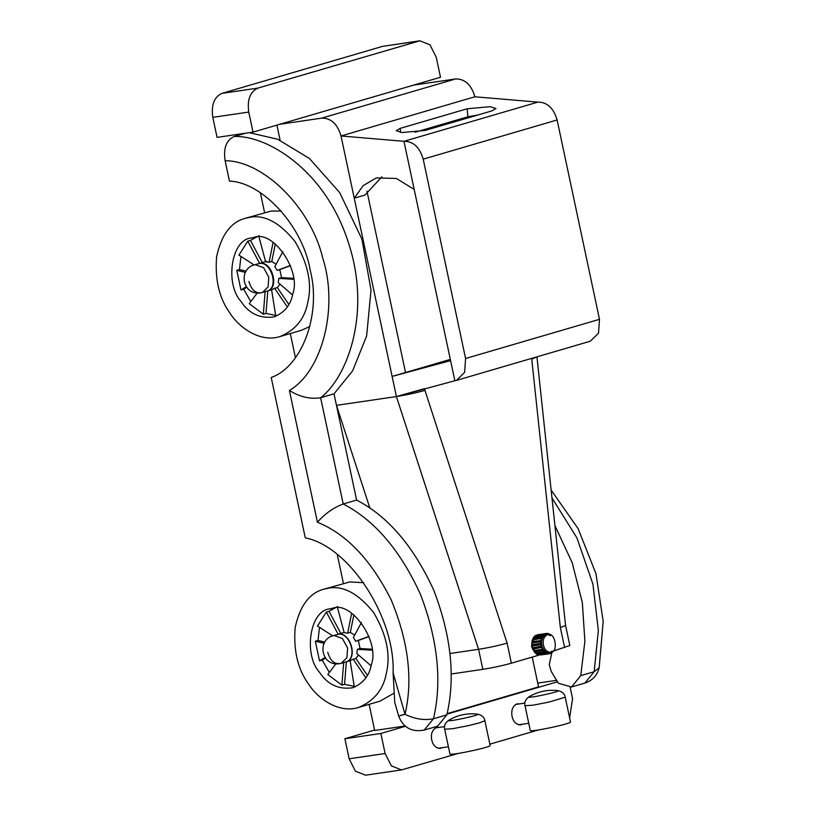 <?xml version="1.0" encoding="UTF-8"?>
<svg xmlns="http://www.w3.org/2000/svg" width="816" height="816" viewBox="0 0 816 816"><rect width="100%" height="100%" fill="white"/><g stroke="black" fill="none" stroke-linecap="round" stroke-linejoin="round"><path stroke-width="1.22" d="M447.127 713.643L538.54 686.888L532.205 657.094M276.899 125.123L280.123 140.281L276.899 125.123M225.114 160.701C263.711 160.803 310.876 207.825 322.708 257.989C338.64 307.051 322.544 371.086 289.405 390.487C299.819 396.953 310.223 399.381 320.627 397.749L334.019 393.832L356.602 500.075L343.21 503.992L320.627 397.749C347.075 377.584 372.137 312.701 347.993 241.414C324.85 169.759 266.852 135.13 234.192 136.486C226.287 140.138 223.258 148.206 225.114 160.701L229.449 181.091C262.976 182.386 303.052 226.726 310.264 270.494C321.535 313.67 302.155 366.731 271.198 377.492L305.276 537.856C349.197 546.373 395.352 617.314 393.088 672.802L394.75 702.403L398.677 716.06C403.237 727.699 411.743 732.38 424.187 730.096L433.48 718.753C442.17 681.176 437.804 639.652 420.383 594.17C400.197 550.178 374.473 520.118 343.21 503.992C333.448 507.685 324.85 513.764 317.414 522.24C346.545 534.062 371.158 559.98 391.252 600.005C408.479 641.774 413.069 679.881 405.032 714.306C414.967 719.1 424.442 720.589 433.48 718.753L446.862 714.836C455.563 677.26 451.197 635.735 433.775 590.254C413.59 546.261 387.865 516.202 356.602 500.075L334.019 393.832L336.467 405.348L396.403 396.556L392.129 376.431L450.585 360.621L454.859 380.746L396.403 396.556L478.574 649.312C488.478 647.731 497.984 645.68 507.113 643.141L424.942 390.395C415.813 392.924 406.307 394.975 396.403 396.556L424.565 388.64L424.942 390.395M404.522 725.506L405.032 725.965M404.634 726.077L374.666 730.473L369.118 704.371M343.424 583.471L337.304 554.666M295.433 357.724L290.302 333.55M264.598 212.65L260.375 192.76M419.863 40.8L382.612 46.359L221.932 93.371C214.129 97.012 211.089 104.999 212.803 117.341L248.768 112.067C247.054 99.725 250.094 91.739 257.897 88.097L419.863 40.8L429.961 44.819L436.234 57.212L440.487 77.255L253.031 132.11L248.768 112.067M253.031 132.11L217.066 137.384L212.803 117.341M442.129 747.721L440.222 748.415C435.775 748.088 432.939 745.243 431.715 739.877C430.644 733.431 432.449 729.229 437.121 727.27L439.151 727.393M522.464 724.21L520.567 724.904C516.12 724.577 513.284 721.732 512.05 716.377C510.989 709.93 512.795 705.728 517.466 703.769L519.486 703.882M570.16 687.296L572.577 698.659L569.619 717.917M555.778 680.452L537.734 683.104M374.585 730.055L344.893 738.745L349.156 758.788L355.419 771.181L365.527 775.2L401.492 769.927L391.384 765.898L385.121 753.515L349.156 758.788M457.919 753.505L401.492 769.927M344.893 738.745L380.858 733.472L385.121 753.515M489.855 744.161L538.264 729.994M380.858 733.472L405.419 726.281M447.025 714.112L557.032 681.921M536.918 356.847L531.746 359.142L560.357 627.565L565.57 625.464L569.833 645.497L553.085 651.137M539.009 655.105L511.367 663.194C502.248 665.723 492.742 667.774 482.837 669.355L451.064 674.016M533.389 650.383L531.583 646.629L532.052 641.294M533.174 639.734L542.569 638.092L541.855 637.337L532.858 638.663L533.582 639.407L533.185 640.448M534.511 651.341L533.633 650.638M405.521 372.514L366.986 191.23M279.817 124.277L321.769 118.116C331.082 118.065 337.498 124.012 341.017 135.966L396.403 396.556M465.12 117.606L465.344 118.667M381.908 176.807L364.956 195.075L354.246 198.206L363.151 185.63L376.411 177.888L396.392 178.469L414.191 189.414L403.961 141.311L537.866 102.122L474.912 96.778L341.017 135.966L474.912 96.778C471.393 84.833 464.977 78.887 455.675 78.938L321.769 118.116M413.712 85.088L455.675 78.938M565.57 625.464L536.959 357.031M449.963 653.504L478.574 649.312L482.837 669.355M369.903 508.205L336.467 405.348M450.524 360.366L424.708 367.353L450.422 359.876M392.129 376.431L450.32 359.407M467.803 116.821L468.027 117.881M477.778 115.025L467.833 116.81L415.089 132.243M491.987 110.864L425.044 130.458L401.931 132.539L396.26 130.703L400.248 128.357L467.191 108.763L490.304 106.682L495.975 108.518L491.987 110.864M465.579 358.499L464.63 372.371L456.368 380.419L590.264 341.231L598.526 333.193L599.485 319.321L465.579 358.499L423.208 159.151L557.114 119.972C553.585 108.028 547.169 102.071 537.866 102.122L403.961 141.311L341.017 135.966L354.246 198.206M423.208 159.151C419.689 147.206 413.273 141.26 403.961 141.311L454.859 380.746L456.368 380.419M557.114 119.972L599.485 319.321M403.92 714.5C396.76 716.601 397.137 716.53 405.032 714.306L393.088 672.802M245.279 133.243L234.192 136.486M334.019 393.832L352.614 370.872L366.629 335.988L371.025 290.098L361.916 239.119L339.67 192.576L309.407 158.467L277.705 139.271L249.247 132.661M424.187 730.096L437.58 726.179L446.862 714.836M345.199 662.143C358.489 659.614 350.146 631.696 338.15 634.318L333.071 635.725C317.036 639.775 320.79 666.142 339.201 663.755L341.149 663.326L346.933 657.696L347.606 647.986L342.424 638.51L334.132 635.491L333.071 635.725M266.373 291.322C279.674 288.793 271.32 260.875 259.325 263.497L254.255 264.904C238.211 268.954 241.975 295.331 260.375 292.934L262.334 292.505L268.117 286.875L268.78 277.165L263.599 267.699L255.306 264.67L254.255 264.904M551.147 490.11L578.095 528.584L595.935 573.628L603.197 621.364L599.168 667.753L594.16 671.731L598.352 630.452L592.906 584.032L576.881 537.826L551.973 497.893M551.983 651.913L549.26 664.652L551.208 671.395L558.368 683.227L571.486 687.001L580.768 675.648L584.888 641.233L582.338 602.626L572.23 562.836L554.921 525.575M545.465 634.981L545.149 633.808L537.326 634.787L546.312 633.461L546.496 634.685L544.588 635.113M543.823 636.174L543.272 635.154L534.286 636.48L535.276 635.613L544.272 634.297L544.7 635.409L542.783 636.327M532.858 638.663L533.582 637.357L542.579 636.041L543.211 636.949L542.569 638.092M541.834 640.55L532.022 641.458L532.409 639.846L541.406 638.52L542.171 639.132L541.834 640.55L532.848 641.876L532.705 643.079M541.691 643.314L531.859 644.589L531.869 642.824L541.691 641.764L541.691 643.314L532.695 644.63L532.828 645.884L541.824 644.569L542.15 646.109L532.379 647.761L532.001 646.017L540.998 644.701L541.365 646.445M543.456 645.119C544.496 649.658 546.893 652.066 550.657 652.341C558.674 652.606 555.278 631.931 548.036 634.46C544.078 636.113 542.558 639.673 543.456 645.119M542.528 647.282L543.16 648.649L542.518 649.342L533.531 650.658L532.817 649.097L542.528 647.282L533.542 648.598L533.154 647.425M543.762 649.638L544.639 650.709L544.201 651.678L535.204 652.994L534.215 651.78L543.211 650.464L543.762 649.638L534.776 650.954L534.174 649.975M544.241 651.576L546.424 652.066L546.23 653.218L537.234 654.534L536.071 653.789L545.068 652.463L546.23 653.218M546.343 652.545L548.352 652.596L548.423 653.83L538.203 654.932L548.423 653.83M550.657 652.341L548.362 652.678L549.209 652.555L549.392 653.779L550.555 653.432L550.229 652.259M551.881 651.066L552.432 652.076L551.432 652.943L551.004 651.821M550.463 653.086L551.432 652.943M540.386 655.003L549.392 653.779M547.199 653.606L547.271 652.412M538.285 653.728L538.203 654.932M545.068 652.463L545.404 651.403M536.408 652.729L536.071 653.789M543.211 650.464L544.201 651.678M534.776 650.954L534.215 651.78M541.804 647.782L542.518 649.342M533.542 648.598L532.817 649.097M540.998 644.701L541.824 644.569M532.828 645.884L532.001 646.017M531.859 644.589L532.695 644.63M540.855 641.509L540.845 643.273M532.022 641.458L532.848 641.876M541.406 638.52L541.018 640.132M542.579 636.041L541.855 637.337M534.286 636.48L534.837 637.49M544.272 634.297L543.272 635.154M536.153 635.123L536.479 636.307M546.312 633.461L545.149 633.808M547.352 634.634L547.281 633.41L546.322 633.553M548.423 634.828L548.505 633.624L547.281 633.41M549.28 635.174L549.474 634.022L548.474 634.165M550.3 635.827L550.637 634.766L549.474 634.022M557.909 690.632L557.909 690.632C562.408 691.244 525.443 699.271 529.023 696.772L529.023 696.772C525.463 699.455 524.127 702.433 525.025 705.738L533.317 705.146L549.086 702.056L565.213 697.201C564.682 693.814 562.255 691.631 557.909 690.632C547.597 689.459 537.968 691.499 529.023 696.772M565.213 697.201L570.486 721.997C570.976 723.853 531.124 732.217 530.298 730.544L525.025 705.738M477.564 714.143L477.564 714.143C482.072 714.755 445.108 722.782 448.688 720.283L448.688 720.283C445.118 722.956 443.792 725.944 444.679 729.249L452.972 728.647L468.741 725.567L479.706 722.792L484.867 720.701C484.347 717.325 481.909 715.142 477.564 714.143C467.262 712.97 457.633 715.01 448.688 720.283M484.867 720.701L490.141 745.508C490.63 747.364 450.789 755.718 449.953 754.045L444.679 729.249M332.663 635.848L317.475 626.015L326.349 612.082L338.15 634.236M319.515 627.341L318.016 640.438L315.343 641.223L324.136 643.324M318.016 640.438L324.819 642.07M368.924 636.388L355.684 641.294L358.367 640.519L360.07 648.536L371.953 649.23M368.995 636.572L358.367 640.519M360.07 648.536L357.388 649.312L372.055 650.168M325.125 657.472L319.515 660.868L322.187 660.083L329.378 672.435M325.533 658.053L322.187 660.083M343.689 662.582L341.863 685.114L327.787 674.546L335.855 663.847M351.676 613.214L347.647 633.196L344.189 632.675L337.62 608.083M326.349 612.082L329.021 611.306L340.833 633.451M337.62 606.563L329.021 611.306M358.581 655.064L355.858 658.43L353.175 659.216L365.884 677.841M355.858 658.43L367.414 675.373M371.076 665.795L356.796 653.534L357.388 649.312M341.863 685.114L344.546 684.328L354.215 686.327M346.372 661.796L344.546 684.328M355.297 686.827L354.317 686.96L350.146 660.685L353.175 659.216M355.684 641.294L353.389 637.51L361.417 622.547M347.647 633.196L350.319 632.41L354.654 635.154M353.879 614.815L350.319 632.41M337.222 634.511L338.416 634.236C350.411 631.615 358.765 659.542 345.464 662.062L345.301 662.113M315.343 641.223L319.515 660.868M332.612 608.257C351.584 600.515 380.052 641.896 371.341 664.591C369.424 675.658 363.232 683.38 352.747 687.755C338.711 689.795 327.614 684.614 319.433 672.2C303.562 655.044 309.478 610.674 329.593 608.92L332.612 608.257M363.722 582.706L349.768 581.941L323.819 589.203C309.448 592.977 299.89 605.819 295.147 627.708C293.383 650.638 297.86 669.446 308.591 684.124C318.485 699.73 339.874 713.531 358.561 707.462C374.279 700.893 383.581 689.316 386.458 672.71C390.752 654.493 386.498 634.45 373.667 612.571C358.316 593.477 343.21 585.358 328.348 588.214L323.819 589.203M379.991 701.189L393.485 693.478M254.113 264.945L238.915 255.112L247.789 241.189L259.6 263.344M240.965 256.438L239.465 269.545L236.783 270.331L245.381 272.381M239.465 269.545L246.075 271.126M290.374 265.496L277.134 270.402L279.806 269.617L281.52 277.634L293.403 278.327M290.445 265.679L279.806 269.617M281.52 277.634L278.837 278.419L293.505 279.276M246.34 286.712L240.965 289.966L243.637 289.18L250.828 301.543M246.758 287.293L243.637 289.18M265.139 291.679L263.313 314.211L249.237 303.654L257.224 293.046M273.125 242.311L269.086 262.293L265.639 261.783L259.06 237.181M247.789 241.189L250.471 240.404L262.273 262.558M259.07 235.671L250.471 240.404M280.021 284.162L277.297 287.538L274.625 288.323L287.334 306.949M277.297 287.538L288.864 304.48M292.526 294.902L278.246 282.632L278.837 278.419M263.313 314.211L265.996 313.426L275.665 315.435M267.821 290.904L265.996 313.426M275.757 316.067L271.595 289.782L274.625 288.323M277.134 270.402L274.839 266.608L282.856 251.654M269.086 262.293L271.769 261.508L276.104 264.262M275.318 243.923L271.769 261.508M258.539 263.65L259.865 263.344C271.861 260.712 280.214 288.64 266.914 291.169L266.618 291.251M236.783 270.331L240.965 289.966M254.051 237.364C273.034 229.612 301.492 271.004 292.791 293.689C290.873 304.756 284.682 312.487 274.196 316.863C260.161 318.893 249.053 313.711 240.883 301.308C225.012 284.141 230.928 239.771 251.042 238.017L254.051 237.364M281.194 211.038L271.218 211.048L245.269 218.3C230.887 222.085 221.33 234.916 216.597 256.816C214.822 279.735 219.31 298.544 230.03 313.232C239.935 328.828 261.314 342.628 280.01 336.559C295.729 330.001 305.021 318.413 307.897 301.808C312.202 283.591 307.938 263.548 295.117 241.669C279.766 222.574 264.659 214.455 249.798 217.311L245.269 218.3M301.43 330.296L309.876 326.441M382.612 46.359L418.577 41.075M257.897 88.097L221.932 93.371M531.746 359.142L531.593 358.408M560.357 627.565L564.621 647.608M507.113 643.141L511.367 663.194M467.191 108.763L467.833 116.81M400.248 128.357L400.564 132.396M289.405 390.487L317.414 522.24M340.099 663.561C334.254 664.316 330.133 660.552 327.736 652.27M261.273 292.74C255.428 293.495 251.318 289.731 248.921 281.449M599.168 667.753C597.22 675.434 592.457 680.544 584.868 683.084L594.16 671.731L580.768 675.648M345.168 662.153L341.149 663.326M266.342 291.332L262.334 292.505M584.868 683.084L571.486 687.001M546.496 634.685L548.036 634.46M435.224 727.964L444.557 726.597M438.202 748.292L448.412 746.793M515.569 704.463L524.892 703.086M518.548 724.781L528.748 723.282M345.433 662.072L350.523 660.583M337.355 634.471L344.138 632.482M379.858 701.23L358.438 707.492M266.883 291.169L271.973 289.68M258.805 263.568L266.567 261.304M301.308 330.327L279.888 336.6"/></g></svg>
